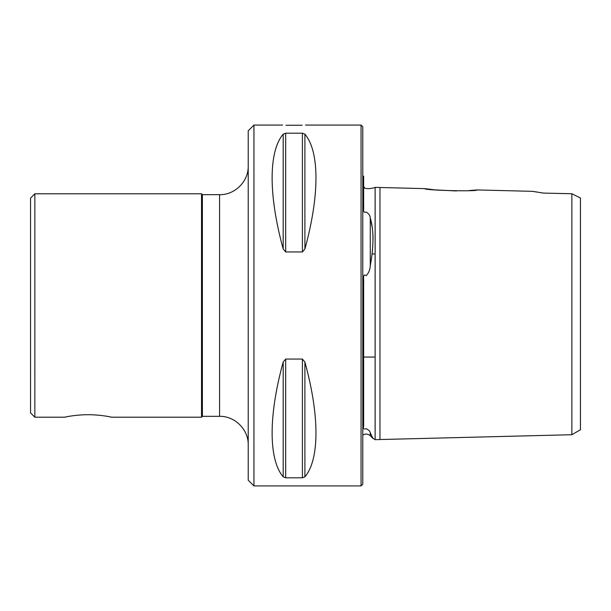 <?xml version="1.0" encoding="UTF-8"?>
<svg xmlns="http://www.w3.org/2000/svg" width="611" height="611" viewBox="0 0 611 611"><rect width="100%" height="100%" fill="white"/><g stroke="black" fill="none" stroke-linecap="round" stroke-linejoin="round"><path stroke-width="0.92" d="M363.637 426.86L363.637 357.053L363.637 426.86C362.69 428.723 363.553 429.35 366.218 428.754C363.545 429.35 362.69 428.716 363.637 426.86L363.637 283.237C364.133 280.663 362.117 272.888 366.218 275.637C368.739 272.964 370.083 269.665 370.266 265.732C373.871 246.012 373.871 230.095 370.266 217.974C370.083 215.538 368.731 213.583 366.218 212.101C368.731 213.583 370.083 215.546 370.266 217.974L372.244 227.552M372.855 233.142L373.061 238.909M372.84 245.347L372.236 251.976M370.403 433.13L372.695 437.866M372.847 438.163L375.123 439.66L379.966 439.538L379.966 187.501L424.744 188.623C424.087 190.365 477.718 191.732 477.076 189.937L469.126 190.563M375.123 216.057L375.123 187.378L379.966 187.501L379.966 210.306M363.637 186.233L364.759 188.264C368.586 188.914 372.038 188.616 375.123 187.378L375.123 439.66L571.858 434.719L580.45 429.754L580.45 198.056L571.858 193.733L543.5 193.099L533.38 191.457M370.266 435.773L370.266 432.825L373.061 438.568L370.266 435.773A5.728 5.728 0 0 0 362.781 435.238M456.509 190.96L434.91 189.876L424.744 188.623M571.858 434.719L571.858 193.733L543.5 193.099L532.441 191.335L477.076 189.937M370.266 432.825C370.083 431.305 368.731 429.945 366.218 428.754M253.947 485.936L253.947 125.064L248.219 130.792L248.219 480.208L253.947 485.936L361.063 485.936L361.063 125.064L362.781 126.783L362.781 484.218L361.063 485.936M111.599 417.198L201.531 417.198L202.394 416.335L202.394 194.665L219.578 194.665C234.884 195.054 248.616 181.33 248.219 166.024M202.394 194.665L201.531 193.802L201.531 417.198M109.812 416.832C116.586 418.443 104.214 414.77 88.114 414.701C72.022 414.77 59.649 418.443 66.423 416.832C59.649 418.443 72.022 414.77 88.114 414.701C104.214 414.77 116.586 418.443 109.812 416.832M34.842 417.198L34.85 193.802L30.55 198.101L30.55 412.899L34.85 417.198L64.629 417.198M366.218 212.101C362.086 213.376 364.148 207.954 363.637 206.403L363.637 176.289A5.728 5.728 0 0 1 362.781 175.762M302.147 125.247L285.94 125.247L302.147 125.247M375.123 253.947L372.007 253.947M375.123 357.053L363.637 357.053M571.858 193.733L580.45 198.056M253.947 125.064L282.588 125.064M305.5 125.064L361.063 125.064M302.414 251.946L302.414 133.198L304.897 134.153L302.414 133.198L285.673 133.198L283.191 134.153L285.673 133.198L285.673 251.946L302.414 251.946L304.897 248.967C319.645 195.413 319.645 151.566 304.897 134.153L304.897 248.967M285.673 359.054L285.673 477.802L283.191 476.847L285.673 477.802L302.414 477.802L304.897 476.847L302.414 477.802L302.414 359.054L285.673 359.054L283.191 362.033C268.443 415.587 268.443 459.434 283.191 476.847L283.191 362.033M304.897 362.033L304.897 476.847C319.645 459.434 319.645 415.587 304.897 362.033L302.414 359.054M283.191 248.967L283.191 134.153C268.443 151.566 268.443 195.413 283.191 248.967L285.673 251.946M370.266 265.732L370.266 217.974M202.394 416.335L219.578 416.335L219.578 194.665M219.578 416.335C234.884 415.946 248.616 429.67 248.219 444.976M34.85 193.802L201.531 193.802"/></g></svg>
